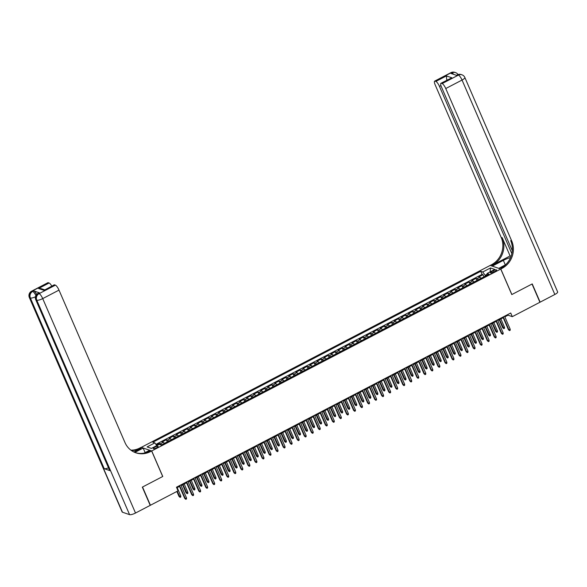 <?xml version="1.0" encoding="UTF-8"?>
<svg xmlns="http://www.w3.org/2000/svg" width="587" height="587" viewBox="0 0 587 587"><rect width="100%" height="100%" fill="white"/><g stroke="black" fill="none" stroke-linecap="round" stroke-linejoin="round"><path stroke-width="0.88" d="M156.634 447.771A2.634 0.675 -23.4 0 0 158.138 446.413A2.634 0.675 -23.4 0 0 154.814 447.147A2.634 0.675 -23.4 0 0 153.31 448.505A2.634 0.675 -23.4 0 0 156.634 447.771M141.203 447.404L490.204 265.427L500.748 269.044L151.717 450.948L141.174 447.331M481.017 278.363A3.287 0.858 -117.5 0 0 479.858 277.255L478.816 276.895L483.035 274.694L483.959 276.829M478.2 279.83A3.287 0.858 -117.5 0 0 477.04 278.722L475.998 278.363L476.923 280.498M475.998 278.363L471.779 280.564L472.821 280.924A3.287 0.858 -117.5 0 1 473.98 282.031M466.944 285.7A3.287 0.858 -117.5 0 0 465.784 284.592L464.743 284.233L468.962 282.031L469.886 284.167M459.907 289.369A3.287 0.858 -117.5 0 0 458.748 288.261L457.706 287.901L461.925 285.7L462.849 287.835M452.871 293.038A3.287 0.858 -117.5 0 0 451.711 291.922L450.669 291.57L454.888 289.369L455.813 291.497M445.834 296.699A3.287 0.858 -117.5 0 0 444.675 295.591L443.633 295.239L447.852 293.038L448.776 295.166M438.797 300.368A3.287 0.858 -117.5 0 0 437.631 299.26L436.596 298.9L440.815 296.699L441.74 298.834M431.761 304.037A3.287 0.858 -117.5 0 0 430.594 302.929L429.559 302.569L433.778 300.368L434.703 302.503M424.724 307.705A3.287 0.858 -117.5 0 0 423.557 306.597L422.523 306.238L426.742 304.037L427.666 306.172M417.687 311.374A3.287 0.858 -117.5 0 0 416.521 310.259L415.486 309.907L419.705 307.705L420.63 309.841M410.651 315.043A3.287 0.858 -117.5 0 0 409.484 313.928L408.449 313.575L412.668 311.374L413.593 313.502M403.614 318.704A3.287 0.858 -117.5 0 0 402.447 317.596L401.413 317.237L405.632 315.043L406.556 317.171M396.57 322.373A3.287 0.858 -117.5 0 0 395.411 321.265L394.376 320.906L398.595 318.704L399.52 320.84M389.533 326.042A3.287 0.858 -117.5 0 0 388.374 324.934L387.339 324.574L391.558 322.373L392.483 324.508M382.497 329.711A3.287 0.858 -117.5 0 0 381.337 328.603L380.295 328.243L384.522 326.042L385.446 328.177M375.46 333.379A3.287 0.858 -117.5 0 0 374.301 332.264L373.259 331.912L377.485 329.711L378.41 331.846M368.423 337.048A3.287 0.858 -117.5 0 0 367.264 335.933L366.222 335.581L370.448 333.379L371.373 335.507M361.387 340.709A3.287 0.858 -117.5 0 0 360.227 339.602L359.185 339.242L363.412 337.048L364.336 339.176M354.35 344.378A3.287 0.858 -117.5 0 0 353.191 343.27L352.149 342.911L356.375 340.709L357.3 342.845M347.313 348.047A3.287 0.858 -117.5 0 0 346.154 346.939L345.112 346.579L349.338 344.378L350.263 346.513M340.277 351.716A3.287 0.858 -117.5 0 0 339.117 350.608L338.075 350.248L342.302 348.047L343.226 350.182M333.24 355.384A3.287 0.858 -117.5 0 0 332.081 354.269L331.039 353.917L335.265 351.716L336.182 353.851M326.203 359.053A3.287 0.858 -117.5 0 0 325.044 357.938L324.002 357.586L328.228 355.384L329.146 357.512M319.167 362.715A3.287 0.858 -117.5 0 0 318.007 361.607L316.965 361.247L321.192 359.053L322.109 361.181M312.13 366.383A3.287 0.858 -117.5 0 0 310.971 365.275L309.929 364.916L314.155 362.715L315.072 364.85M305.093 370.052A3.287 0.858 -117.5 0 0 303.934 368.944L302.892 368.585L307.118 366.383L308.036 368.519M298.057 373.721A3.287 0.858 -117.5 0 0 296.897 372.613L295.855 372.253L300.082 370.052L300.999 372.187M291.02 377.39A3.287 0.858 -117.5 0 0 289.861 376.274L288.819 375.922L293.045 373.721L293.962 375.856M283.983 381.058A3.287 0.858 -117.5 0 0 282.824 379.943L281.782 379.591L286.008 377.39L286.926 379.518M276.947 384.72A3.287 0.858 -117.5 0 0 275.787 383.612L274.745 383.252L278.964 381.058L279.889 383.186M269.91 388.389A3.287 0.858 -117.5 0 0 268.751 387.281L267.709 386.921L271.928 384.72L272.852 386.855M262.873 392.057A3.287 0.858 -117.5 0 0 261.714 390.949L260.672 390.59L264.891 388.389L265.816 390.524M255.837 395.726A3.287 0.858 -117.5 0 0 254.677 394.618L253.635 394.259L257.854 392.057L258.779 394.193M248.8 399.395A3.287 0.858 -117.5 0 0 247.641 398.279L246.599 397.927L250.818 395.726L251.742 397.861M241.763 403.056A3.287 0.858 -117.5 0 0 240.604 401.948L239.562 401.596L243.781 399.395L244.706 401.523M234.727 406.725A3.287 0.858 -117.5 0 0 233.567 405.617L232.525 405.257L236.744 403.056L237.669 405.191M227.69 410.394A3.287 0.858 -117.5 0 0 226.531 409.286L225.489 408.926L229.708 406.725L230.632 408.86M220.653 414.062A3.287 0.858 -117.5 0 0 219.494 412.954L218.452 412.595L222.671 410.394L223.596 412.529M213.617 417.731A3.287 0.858 -117.5 0 0 212.457 416.623L211.415 416.264L215.634 414.062L216.559 416.198M206.58 421.4A3.287 0.858 -117.5 0 0 205.421 420.285L204.379 419.932L208.598 417.731L209.522 419.866M199.543 425.061A3.287 0.858 -117.5 0 0 198.384 423.953L197.342 423.601L201.561 421.4L202.486 423.528M192.507 428.73A3.287 0.858 -117.5 0 0 191.347 427.622L190.305 427.263L194.524 425.061L195.449 427.197M185.47 432.399A3.287 0.858 -117.5 0 0 184.311 431.291L183.269 430.931L187.488 428.73L188.412 430.865M178.433 436.068A3.287 0.858 -117.5 0 0 177.267 434.96L176.232 434.6L180.451 432.399L181.376 434.534M171.397 439.736A3.287 0.858 -117.5 0 0 170.23 438.628L169.195 438.269L173.414 436.068L174.339 438.203M164.36 443.405A3.287 0.858 -117.5 0 0 163.193 442.29L162.159 441.938L166.378 439.736L167.302 441.864M504.842 316.848L508.019 315.19L512.297 316.657L510.719 313.01L176.467 487.217L178.044 490.864L150.426 505.253L142.531 487.019L162.768 476.475L151.717 450.948M493.381 270.71L491.833 271.517A2.546 0.653 -23.4 0 0 490.38 272.838A2.546 0.653 -23.4 0 0 493.601 272.126L495.149 271.319A2.546 0.653 -23.4 0 0 496.602 270.005A2.546 0.653 -23.4 0 0 493.381 270.71L493.924 271.957M487.122 274.276L485.156 275.303L482.749 271.994L480.753 271.304L152.84 442.209L154.836 442.899L147.095 446.927L151.424 448.417L159.165 444.381L161.161 445.071L489.081 274.166L487.085 273.476L487.166 275.156M482.749 271.994L490.49 267.958L494.826 269.44L487.085 273.476M483.035 274.694L482.081 274.371L155.9 444.366M161.542 444.873A3.287 0.858 62.5 0 0 160.383 443.757L159.341 443.405L156.34 444.968M166.378 439.736L167.42 440.089A3.287 0.858 62.5 0 1 168.579 441.204M173.414 436.068L174.456 436.427A3.287 0.858 62.5 0 1 175.616 437.535M180.451 432.399L181.493 432.758A3.287 0.858 62.5 0 1 182.652 433.866M187.488 428.73L188.53 429.09A3.287 0.858 62.5 0 1 189.689 430.198M194.524 425.061L195.566 425.421A3.287 0.858 62.5 0 1 196.726 426.529M201.561 421.4L202.603 421.752A3.287 0.858 62.5 0 1 203.762 422.867M208.598 417.731L209.64 418.083A3.287 0.858 62.5 0 1 210.799 419.199M215.634 414.062L216.676 414.422A3.287 0.858 62.5 0 1 217.836 415.53M222.671 410.394L223.713 410.753A3.287 0.858 62.5 0 1 224.872 411.861M229.708 406.725L230.75 407.084A3.287 0.858 62.5 0 1 231.909 408.192M236.744 403.056L237.786 403.416A3.287 0.858 62.5 0 1 238.946 404.524M243.781 399.395L244.823 399.747A3.287 0.858 62.5 0 1 245.982 400.862M250.818 395.726L251.86 396.078A3.287 0.858 62.5 0 1 253.019 397.194M257.854 392.057L258.896 392.417A3.287 0.858 62.5 0 1 260.056 393.525M264.891 388.389L265.933 388.748A3.287 0.858 62.5 0 1 267.092 389.856M271.928 384.72L272.97 385.079A3.287 0.858 62.5 0 1 274.129 386.187M278.964 381.058L280.006 381.411A3.287 0.858 62.5 0 1 281.166 382.519M286.008 377.39L287.043 377.742A3.287 0.858 62.5 0 1 288.202 378.857M293.045 373.721L294.08 374.08A3.287 0.858 62.5 0 1 295.239 375.188M300.082 370.052L301.116 370.412A3.287 0.858 62.5 0 1 302.283 371.52M307.118 366.383L308.153 366.743A3.287 0.858 62.5 0 1 309.32 367.851M314.155 362.715L315.19 363.074A3.287 0.858 62.5 0 1 316.356 364.182M321.192 359.053L322.226 359.405A3.287 0.858 62.5 0 1 323.393 360.513M328.228 355.384L329.263 355.737A3.287 0.858 62.5 0 1 330.43 356.852M335.265 351.716L336.3 352.075A3.287 0.858 62.5 0 1 337.466 353.183M342.302 348.047L343.344 348.407A3.287 0.858 62.5 0 1 344.503 349.514M349.338 344.378L350.38 344.738A3.287 0.858 62.5 0 1 351.54 345.846M356.375 340.709L357.417 341.069A3.287 0.858 62.5 0 1 358.576 342.177M363.412 337.048L364.454 337.4A3.287 0.858 62.5 0 1 365.613 338.508M370.448 333.379L371.49 333.732A3.287 0.858 62.5 0 1 372.65 334.847M377.485 329.711L378.527 330.07A3.287 0.858 62.5 0 1 379.686 331.178M384.522 326.042L385.564 326.401A3.287 0.858 62.5 0 1 386.723 327.509M391.558 322.373L392.6 322.733A3.287 0.858 62.5 0 1 393.76 323.841M398.595 318.704L399.637 319.064A3.287 0.858 62.5 0 1 400.796 320.172M405.632 315.043L406.674 315.395A3.287 0.858 62.5 0 1 407.833 316.51M412.668 311.374L413.71 311.726A3.287 0.858 62.5 0 1 414.87 312.842M419.705 307.705L420.747 308.065A3.287 0.858 62.5 0 1 421.906 309.173M426.742 304.037L427.784 304.396A3.287 0.858 62.5 0 1 428.943 305.504M433.778 300.368L434.82 300.727A3.287 0.858 62.5 0 1 435.98 301.835M440.815 296.699L441.857 297.059A3.287 0.858 62.5 0 1 443.016 298.167M447.852 293.038L448.894 293.39A3.287 0.858 62.5 0 1 450.053 294.505M454.888 289.369L455.93 289.721A3.287 0.858 62.5 0 1 457.09 290.836M461.925 285.7L462.967 286.06A3.287 0.858 62.5 0 1 464.126 287.168M468.962 282.031L470.004 282.391A3.287 0.858 62.5 0 1 471.163 283.499M485.478 276.044L485.156 275.303M500.748 269.044L511.791 294.571L532.027 284.027L539.915 302.261L512.297 316.657M176.738 487.848L179.519 486.396M181.148 485.552L186.556 482.727M188.185 481.883L193.593 479.058M195.222 478.214L200.629 475.389M202.258 474.545L207.666 471.728M209.295 470.877L214.71 468.059M216.332 467.215L221.747 464.39M223.368 463.547L228.783 460.722M230.405 459.878L235.82 457.053M237.442 456.209L242.857 453.391M244.478 452.54L249.893 449.723M251.515 448.872L256.93 446.054M258.551 445.21L263.967 442.385M265.588 441.541L271.003 438.716M272.625 437.873L278.04 435.048M279.661 434.204L285.077 431.386M286.698 430.535L292.113 427.718M293.735 426.866L299.15 424.049M300.771 423.205L306.187 420.38M307.808 419.536L313.223 416.711M314.845 415.867L320.26 413.043M321.881 412.199L327.297 409.381M328.918 408.53L334.333 405.712M335.955 404.861L341.37 402.044M342.991 401.2L348.407 398.375M350.028 397.531L355.443 394.706M357.065 393.862L362.48 391.037M364.101 390.194L369.517 387.376M371.138 386.525L376.553 383.707M378.175 382.856L383.59 380.038M385.211 379.195L390.626 376.37M392.248 375.526L397.663 372.701M399.285 371.857L404.7 369.032M406.321 368.188L411.736 365.371M413.358 364.52L418.773 361.702M420.395 360.851L425.81 358.033M427.439 357.19L432.846 354.365M434.475 353.521L439.883 350.696M441.512 349.852L446.92 347.027M448.549 346.183L453.956 343.366M455.585 342.514L460.993 339.697M462.622 338.853L468.03 336.028M469.659 335.184L475.066 332.359M476.695 331.516L482.11 328.691M483.732 327.847L489.147 325.022M490.769 324.178L496.184 321.36M497.805 320.509L503.22 317.692M507.748 314.559L508.019 315.19M482.081 274.371L480.753 271.304M159.341 443.405L159.869 444.623M154.836 442.899L156.81 445.614M490.152 271.876L490.49 267.958M502.942 317.061L508.408 329.681L508.922 329.857L503.301 316.87M510.184 329.197L510.198 330.254L509.501 330.62L508.922 329.857L510.184 329.197L504.571 316.21M509.501 330.62L508.408 329.681M483.849 276.888L481.171 278.282M504.49 327.245L504.504 328.302L503.8 328.669L502.707 327.729L504.49 327.245L500.88 318.91M503.8 328.669L499.61 319.57M502.707 327.729L499.258 319.754M450.926 72.649A4.931 4.931 0 0 1 454.808 72.355A4.931 4.593 108.9 0 0 451.308 72.649L435.018 81.138A4.931 1.291 -117.5 0 0 434.637 81.138L450.926 72.649A4.931 1.291 62.5 0 1 451.308 72.649L452.019 72.891L450.97 73.441L456.671 75.393L458.432 75.092A4.931 1.291 62.5 0 1 462.042 80.052L445.753 88.542A4.931 1.291 -117.5 0 0 442.143 83.581L458.432 75.092A4.931 4.593 -71.1 0 1 461.932 74.798A4.931 4.931 0 0 1 464.86 77.506A4.931 1.262 -23.4 0 1 462.042 80.052L554.832 294.483L540.128 302.151L532.233 283.917L511.864 294.535L500.814 269.007L502.01 268.384A20.552 19.122 108.9 0 0 511.717 240.978L445.753 88.542M510.573 257.583A9.253 2.37 -23.4 0 0 503.353 260.357L492.339 266.094L490.27 265.39L491.466 264.766A20.552 19.122 108.9 0 0 501.166 237.361L435.202 84.924A4.931 1.291 -117.5 0 1 434.637 81.138M498.781 268.369L505.612 264.722M498.752 268.296L500.814 269.007M510.088 255.947L492.493 265.119A20.552 19.122 108.9 0 0 502.193 237.713L510.088 255.947L511.086 256.292M447.36 79.935L446.736 79.722L446.413 75.921L451.858 77.792L441.307 83.295L442.143 83.581M441.307 83.295A4.931 1.291 -117.5 0 0 440.918 83.295A4.931 1.291 -117.5 0 0 441.49 87.081L512.297 250.715M464.86 77.506L557.65 291.937A4.931 1.262 156.6 0 1 554.832 294.483M511.849 253.657L439.465 86.384A4.931 1.291 -117.5 0 0 435.862 81.424L446.413 75.921M435.018 81.138L435.862 81.424M446.736 79.722A4.931 1.291 62.5 0 1 446.978 80.133M502.01 268.384L500.99 268.032A20.552 19.122 108.9 0 0 510.69 240.626L511.717 240.978M451.858 77.792L440.918 83.295M39.454 292.84L38.397 293.39A4.931 1.291 -117.5 0 0 38.008 293.39L39.065 292.847A4.931 1.291 62.5 0 1 39.454 292.84L33.752 290.888A4.931 1.291 62.5 0 1 36.665 294.425M142.325 487.129L162.694 476.512L151.644 450.985L150.448 451.608A20.552 19.122 -71.1 0 1 135.891 452.819A20.552 19.122 -71.1 0 1 124.972 442.547L59.001 290.11L42.712 298.6L135.509 513.031L150.213 505.363L142.325 487.129M145.128 452.599L143.169 448.079L134.834 452.423M143.169 448.079L141.1 447.367L139.904 447.991A20.552 19.122 -71.1 0 1 130.908 450.163M133.909 452.005L140.931 448.343A20.552 19.122 -71.1 0 1 131.363 450.5M151.644 450.985L149.582 450.28L144.167 453.098M135.509 513.031A4.931 1.262 156.6 0 1 129.573 514.645L36.783 300.214L36.071 299.972A4.931 4.593 108.9 0 1 38.397 293.39L39.109 293.639L55.398 285.15L54.562 284.856A4.931 1.291 62.5 0 0 54.173 284.856L44.003 290.36L38.559 288.488L49.117 282.993L48.273 282.699L31.984 291.189L33.752 290.888M49.117 282.993A4.931 1.291 62.5 0 1 51.788 286.104M108.507 467.824A4.931 1.262 156.6 0 1 104.222 468.683L30.37 298.013L29.658 297.77A4.931 4.593 108.9 0 1 31.984 291.189A4.931 1.291 -117.5 0 0 31.595 291.196L47.885 282.699A4.931 1.291 62.5 0 1 48.273 282.699M129.573 514.645L122.448 512.202A4.931 1.262 156.6 0 1 122.14 511.959L29.35 297.528A4.931 1.262 -23.4 0 0 29.658 297.77L122.448 512.202M104.222 468.683L109.923 470.642A4.931 1.262 156.6 0 1 109.622 470.4L35.763 299.73A4.931 1.262 -23.4 0 0 36.071 299.972L109.923 470.642M55.398 285.15A4.931 1.291 62.5 0 1 59.001 290.11M150.448 451.608L149.428 451.256A20.552 19.122 -71.1 0 1 135.377 452.636M38.559 288.488L41.185 288.65L44.634 289.831M495.905 320.729L501.371 333.35L501.885 333.526L496.264 320.539M503.147 332.866L503.162 333.922L502.465 334.289L501.885 333.526L503.147 332.866L497.534 319.878M502.465 334.289L501.371 333.35M488.868 324.391L494.335 337.019L494.848 337.195L489.228 324.207M496.11 336.534L496.125 337.591L495.428 337.958L494.848 337.195L496.11 336.534L490.497 323.547M495.428 337.958L494.335 337.019M481.832 328.06L487.298 340.687L487.812 340.864L482.191 327.876M489.074 340.203L489.088 341.26L488.384 341.627L487.812 340.864L489.074 340.203L483.453 327.216M488.384 341.627L487.298 340.687M474.795 331.728L480.261 344.356L480.775 344.532L475.154 331.545M482.037 343.872L482.052 344.929L481.347 345.295L480.775 344.532L482.037 343.872L476.417 330.885M481.347 345.295L480.261 344.356M476.813 280.557L474.135 281.951M497.453 330.914L497.468 331.963L496.763 332.33L495.67 331.398L497.453 330.914L493.843 322.579M496.763 332.33L492.574 323.239M495.67 331.398L492.222 323.422M469.776 284.225L467.098 285.62M490.409 334.575L490.431 335.632L489.727 335.999L488.633 335.06L490.409 334.575L486.806 326.247M489.727 335.999L485.537 326.908M488.633 335.06L485.185 327.091M462.739 287.887L460.061 289.281M483.372 338.244L483.387 339.301L482.69 339.668L481.597 338.728L483.372 338.244L479.77 329.909M482.69 339.668L478.5 330.569M481.597 338.728L478.148 330.76M455.703 291.556L453.025 292.95M476.336 341.913L476.351 342.969L475.653 343.336L474.56 342.397L476.336 341.913L472.733 333.577M475.653 343.336L471.464 334.238M474.56 342.397L471.112 334.421M467.758 335.397L473.225 348.018L473.738 348.194L468.118 335.214M475 347.533L475.015 348.59L474.311 348.957L473.738 348.194L475 347.533L469.38 334.553M474.311 348.957L473.225 348.018M448.666 295.224L445.988 296.618M469.299 345.582L469.314 346.638L468.617 347.005L467.523 346.066L469.299 345.582L465.696 337.246M468.617 347.005L464.427 337.907M467.523 346.066L464.075 338.09M460.722 339.066L466.188 351.686L466.702 351.862L461.081 338.875M467.964 351.202L467.978 352.259L467.274 352.626L466.702 351.862L467.964 351.202L462.343 338.215M467.274 352.626L466.188 351.686M441.629 298.893L438.951 300.287M462.262 349.25L462.277 350.307L461.573 350.674L460.487 349.735L462.262 349.25L458.66 340.915M461.573 350.674L457.39 341.575M460.487 349.735L457.038 341.759M453.685 342.735L459.151 355.355L459.665 355.531L454.044 342.544M460.927 354.871L460.942 355.927L460.237 356.294L459.665 355.531L460.927 354.871L455.307 341.883M460.237 356.294L459.151 355.355M434.593 302.562L431.915 303.956M455.226 352.919L455.241 353.968L454.536 354.335L453.45 353.403L455.226 352.919L451.623 344.584M454.536 354.335L450.354 345.244M453.45 353.403L450.002 345.427M446.648 346.396L452.115 359.024L452.628 359.2L447.008 346.213M453.89 358.54L453.905 359.596L453.201 359.963L452.628 359.2L453.89 358.54L448.27 345.552M453.201 359.963L452.115 359.024M427.556 306.223L424.878 307.625M448.189 356.58L448.204 357.637L447.499 358.004L446.413 357.065L448.189 356.58L444.586 348.252M447.499 358.004L443.317 348.905M446.413 357.065L442.965 349.096M439.612 350.065L445.078 362.693L445.592 362.869L439.971 349.881M446.854 362.208L446.868 363.265L446.164 363.632L445.592 362.869L446.854 362.208L441.233 349.221M446.164 363.632L445.078 362.693M420.519 309.892L417.841 311.286M441.153 360.249L441.167 361.306L440.463 361.673L439.377 360.734L441.153 360.249L437.55 351.914M440.463 361.673L436.28 352.574M439.377 360.734L435.928 352.765M432.575 353.734L438.041 366.361L438.555 366.537L432.935 353.55M439.817 365.877L439.832 366.934L439.127 367.301L438.555 366.537L439.817 365.877L434.197 352.89M439.127 367.301L438.041 366.361M413.483 313.561L410.805 314.955M434.116 363.918L434.131 364.975L433.426 365.341L432.34 364.402L434.116 363.918L430.513 355.583M433.426 365.341L429.244 356.243M432.34 364.402L428.892 356.426M425.538 357.402L431.005 370.023L431.518 370.199L425.898 357.219M432.78 369.539L432.795 370.595L432.091 370.962L431.518 370.199L432.78 369.539L427.16 356.558M432.091 370.962L431.005 370.023M406.446 317.229L403.768 318.624M427.079 367.587L427.094 368.643L426.389 369.01L425.304 368.071L427.079 367.587L423.476 359.251M426.389 369.01L422.207 359.912M425.304 368.071L421.848 360.095M418.502 361.071L423.968 373.692L424.482 373.868L418.861 360.88M425.744 373.207L425.758 374.264L425.054 374.631L424.482 373.868L425.744 373.207L420.123 360.22M425.054 374.631L423.968 373.692M399.409 320.898L396.731 322.292M420.043 371.255L420.057 372.312L419.353 372.679L418.267 371.74L420.043 371.255L416.44 362.92M419.353 372.679L415.17 363.58M418.267 371.74L414.811 363.764M411.465 364.74L416.931 377.36L417.438 377.536L411.825 364.549M418.707 376.876L418.722 377.933L418.017 378.299L417.438 377.536L418.707 376.876L413.087 363.889M418.017 378.299L416.931 377.36M392.373 324.567L389.695 325.961M413.006 374.924L413.021 375.974L412.316 376.34L411.23 375.409L413.006 374.924L409.403 366.589M412.316 376.34L408.134 367.249M411.23 375.409L407.774 367.433M404.428 368.401L409.895 381.029L410.401 381.205L404.788 368.218M411.67 380.545L411.685 381.601L410.981 381.968L410.401 381.205L411.67 380.545L406.05 367.557M410.981 381.968L409.895 381.029M385.336 328.228L382.658 329.63M405.969 378.586L405.984 379.642L405.279 380.009L404.194 379.07L405.969 378.586L402.366 370.25M405.279 380.009L401.097 370.911M404.194 379.07L400.738 371.101M397.392 372.07L402.858 384.698L403.364 384.874L397.751 371.887M404.634 384.214L404.648 385.27L403.944 385.637L403.364 384.874L404.634 384.214L399.013 371.226M403.944 385.637L402.858 384.698M378.299 331.897L375.621 333.291M398.933 382.254L398.947 383.311L398.243 383.678L397.157 382.739L398.933 382.254L395.33 373.919M398.243 383.678L394.06 374.579M397.157 382.739L393.701 374.77M390.355 375.739L395.814 388.367L396.328 388.543L390.715 375.555M397.597 387.882L397.612 388.939L396.907 389.298L396.328 388.543L397.597 387.882L391.977 374.895M396.907 389.298L395.814 388.367M371.263 335.566L368.585 336.96M391.896 385.923L391.911 386.98L391.206 387.347L390.12 386.407L391.896 385.923L388.293 377.588M391.206 387.347L387.024 378.248M390.12 386.407L386.664 378.432M383.318 379.407L388.777 392.028L389.291 392.204L383.671 379.224M390.56 391.544L390.575 392.6L389.871 392.967L389.291 392.204L390.56 391.544L384.94 378.564M389.871 392.967L388.777 392.028M364.226 339.235L361.548 340.629M384.859 389.592L384.874 390.649L384.169 391.015L383.084 390.076L384.859 389.592L381.257 381.257M384.169 391.015L379.987 381.917M383.084 390.076L379.628 382.1M376.282 383.076L381.741 395.697L382.254 395.873L376.634 382.885M383.524 395.212L383.538 396.269L382.834 396.636L382.254 395.873L383.524 395.212L377.903 382.225M382.834 396.636L381.741 395.697M357.19 342.903L354.511 344.298M377.823 393.261L377.837 394.317L377.133 394.684L376.047 393.745L377.823 393.261L374.22 384.925M377.133 394.684L372.95 385.586M376.047 393.745L372.591 385.769M369.245 386.745L374.704 399.365L375.218 399.542L369.597 386.554M376.487 398.881L376.502 399.938L375.797 400.305L375.218 399.542L376.487 398.881L370.867 385.894M375.797 400.305L374.704 399.365M350.153 346.572L347.475 347.966M370.786 396.929L370.801 397.979L370.096 398.346L369.003 397.414L370.786 396.929L367.176 388.594M370.096 398.346L365.914 389.254M369.003 397.414L365.554 389.438M362.208 390.406L367.667 403.034L368.181 403.21L362.561 390.223M369.45 402.55L369.465 403.607L368.761 403.973L368.181 403.21L369.45 402.55L363.83 389.563M368.761 403.973L367.667 403.034M343.116 350.234L340.438 351.635M363.749 400.591L363.764 401.647L363.06 402.014L361.966 401.075L363.749 400.591L360.139 392.255M363.06 402.014L358.877 392.916M361.966 401.075L358.518 393.107M355.172 394.075L360.631 406.703L361.144 406.879L355.524 393.892M362.414 406.219L362.428 407.275L361.724 407.642L361.144 406.879L362.414 406.219L356.793 393.231M361.724 407.642L360.631 406.703M336.08 353.902L333.401 355.296M356.713 404.26L356.727 405.316L356.023 405.683L354.93 404.744L356.713 404.26L353.103 395.924M356.023 405.683L351.84 396.585M354.93 404.744L351.481 396.775M348.135 397.744L353.594 410.372L354.108 410.548L348.487 397.56M355.377 409.887L355.392 410.937L354.687 411.304L354.108 410.548L355.377 409.887L349.757 396.9M354.687 411.304L353.594 410.372M329.043 357.571L326.365 358.965M349.676 407.928L349.691 408.985L348.986 409.352L347.893 408.413L349.676 407.928L346.066 399.593M348.986 409.352L344.804 400.253M347.893 408.413L344.444 400.437M341.098 401.413L346.557 414.033L347.071 414.209L341.451 401.229M348.34 413.549L348.355 414.605L347.651 414.972L347.071 414.209L348.34 413.549L342.72 400.569M347.651 414.972L346.557 414.033M322.006 361.24L319.328 362.634M342.639 411.597L342.654 412.654L341.95 413.021L340.856 412.081L342.639 411.597L339.029 403.262M341.95 413.021L337.767 403.922M340.856 412.081L337.408 404.105M334.062 405.081L339.521 417.702L340.034 417.878L334.414 404.891M341.304 417.218L341.318 418.274L340.614 418.641L340.034 417.878L341.304 417.218L335.683 404.23M340.614 418.641L339.521 417.702M314.97 364.909L312.291 366.303M335.603 415.266L335.617 416.322L334.913 416.689L333.82 415.75L335.603 415.266L331.993 406.93M334.913 416.689L330.73 407.591M333.82 415.75L330.371 407.774M327.025 408.743L332.484 421.371L332.998 421.547L327.377 408.559M334.267 420.886L334.282 421.943L333.577 422.31L332.998 421.547L334.267 420.886L328.647 407.899M333.577 422.31L332.484 421.371M319.988 412.412L325.447 425.039L325.961 425.215L320.341 412.228M327.23 424.555L327.245 425.612L326.541 425.979L325.961 425.215L327.23 424.555L321.61 411.568M326.541 425.979L325.447 425.039M312.952 416.08L318.411 428.708L318.924 428.884L313.304 415.897M320.194 428.224L320.209 429.28L319.504 429.647L318.924 428.884L320.194 428.224L314.573 415.236M319.504 429.647L318.411 428.708M307.933 368.577L305.255 369.971M328.566 418.935L328.581 419.984L327.876 420.351L326.783 419.412L328.566 418.935L324.956 410.599M327.876 420.351L323.694 411.26M326.783 419.412L323.334 411.443M300.896 372.239L298.218 373.64M321.529 422.596L321.544 423.653L320.84 424.019L319.746 423.08L321.529 422.596L317.919 414.261M320.84 424.019L316.657 414.921M319.746 423.08L316.298 415.112M293.86 375.907L291.181 377.302M314.493 426.265L314.507 427.321L313.803 427.688L312.71 426.749L314.493 426.265L310.883 417.929M313.803 427.688L309.62 418.59M312.71 426.749L309.261 418.78M305.915 419.749L311.374 432.377L311.888 432.553L306.267 419.566M313.157 431.893L313.172 432.942L312.467 433.309L311.888 432.553L313.157 431.893L307.537 418.905M312.467 433.309L311.374 432.377M286.823 379.576L284.145 380.97M307.456 429.933L307.471 430.99L306.766 431.357L305.673 430.418L307.456 429.933L303.846 421.598M306.766 431.357L302.584 422.258M305.673 430.418L302.224 422.442M298.878 423.418L304.337 436.038L304.851 436.214L299.231 423.227M306.12 435.554L306.135 436.611L305.431 436.977L304.851 436.214L306.12 435.554L300.5 422.574M305.431 436.977L304.337 436.038M279.786 383.245L277.108 384.639M300.419 433.602L300.434 434.659L299.73 435.026L298.636 434.087L300.419 433.602L296.809 425.267M299.73 435.026L295.547 425.927M298.636 434.087L295.188 426.111M291.842 427.087L297.301 439.707L297.814 439.883L292.194 426.896M299.084 439.223L299.099 440.279L298.394 440.646L297.814 439.883L299.084 439.223L293.463 426.235M298.394 440.646L297.301 439.707M272.742 386.914L270.071 388.308M293.383 437.271L293.397 438.328L292.693 438.694L291.6 437.755L293.383 437.271L289.773 428.936M292.693 438.694L288.51 429.596M291.6 437.755L288.151 429.779M284.805 430.748L290.264 443.376L290.778 443.552L285.157 430.564M292.047 442.892L292.062 443.948L291.357 444.315L290.778 443.552L292.047 442.892L286.427 429.904M291.357 444.315L290.264 443.376M265.706 390.582L263.035 391.977M286.346 440.932L286.361 441.989L285.656 442.356L284.563 441.417L286.346 440.932L282.736 432.604M285.656 442.356L281.474 433.265M284.563 441.417L281.114 433.448M277.761 434.417L283.228 447.045L283.741 447.221L278.121 434.233M285.011 446.56L285.025 447.617L284.321 447.984L283.741 447.221L285.011 446.56L279.39 433.573M284.321 447.984L283.228 447.045M258.669 394.244L255.998 395.645M279.309 444.601L279.324 445.658L278.62 446.025L277.526 445.085L279.309 444.601L275.699 436.266M278.62 446.025L274.437 436.926M277.526 445.085L274.078 437.117M270.724 438.085L276.191 450.713L276.704 450.889L271.084 437.902M277.974 450.229L277.989 451.286L277.284 451.652L276.704 450.889L277.974 450.229L272.353 437.242M277.284 451.652L276.191 450.713M251.632 397.913L248.961 399.307M272.273 448.27L272.287 449.326L271.583 449.693L270.49 448.754L272.273 448.27L268.663 439.934M271.583 449.693L267.393 440.595M270.49 448.754L267.041 440.786M263.688 441.754L269.154 454.382L269.668 454.558L264.047 441.571M270.937 453.898L270.952 454.947L270.247 455.314L269.668 454.558L270.937 453.898L265.317 440.91M270.247 455.314L269.154 454.382M244.596 401.581L241.925 402.976M265.236 451.939L265.251 452.995L264.546 453.362L263.453 452.423L265.236 451.939L261.626 443.603M264.546 453.362L260.357 444.264M263.453 452.423L260.004 444.447M256.651 445.423L262.118 458.043L262.631 458.22L257.011 445.232M263.901 457.559L263.915 458.616L263.211 458.983L262.631 458.22L263.901 457.559L258.28 444.572M263.211 458.983L262.118 458.043M237.559 405.25L234.888 406.644M258.199 455.607L258.214 456.664L257.51 457.031L256.416 456.092L258.199 455.607L254.589 447.272M257.51 457.031L253.32 447.932M256.416 456.092L252.968 448.116M249.614 449.092L255.081 461.712L255.594 461.888L249.974 448.901M256.857 461.228L256.879 462.285L256.174 462.651L255.594 461.888L256.857 461.228L251.243 448.241M256.174 462.651L255.081 461.712M230.522 408.919L227.851 410.313M251.163 459.276L251.177 460.333L250.473 460.692L249.38 459.76L251.163 459.276L247.553 450.941M250.473 460.692L246.283 451.601M249.38 459.76L245.931 451.785M242.578 452.753L248.044 465.381L248.558 465.557L242.937 452.57M249.82 464.897L249.835 465.953L249.137 466.32L248.558 465.557L249.82 464.897L244.207 451.909M249.137 466.32L248.044 465.381M223.486 412.588L220.807 413.982M244.126 462.938L244.141 463.994L243.436 464.361L242.343 463.422L244.126 462.938L240.516 454.609M243.436 464.361L239.247 455.27M242.343 463.422L238.894 455.453M235.541 456.422L241.008 469.05L241.521 469.226L235.901 456.238M242.783 468.565L242.798 469.622L242.101 469.989L241.521 469.226L242.783 468.565L237.17 455.578M242.101 469.989L241.008 469.05M216.449 416.249L213.771 417.651M237.089 466.606L237.104 467.663L236.4 468.03L235.306 467.091L237.089 466.606L233.479 458.271M236.4 468.03L232.21 458.931M235.306 467.091L231.858 459.122M228.504 460.091L233.971 472.718L234.484 472.895L228.864 459.907M235.747 472.234L235.761 473.291L235.064 473.658L234.484 472.895L235.747 472.234L230.133 459.247M235.064 473.658L233.971 472.718M209.412 419.918L206.734 421.312M230.045 470.275L230.067 471.332L229.363 471.699L228.27 470.759L230.045 470.275L226.443 461.94M229.363 471.699L225.173 462.6M228.27 470.759L224.821 462.791M221.468 463.759L226.934 476.38L227.448 476.556L221.827 463.576M228.71 475.903L228.725 476.952L228.027 477.319L227.448 476.556L228.71 475.903L223.089 462.916M228.027 477.319L226.934 476.38M202.376 423.587L199.697 424.981M223.009 473.944L223.023 475L222.326 475.367L221.233 474.428L223.009 473.944L219.406 465.608M222.326 475.367L218.137 466.269M221.233 474.428L217.784 466.452M214.431 467.428L219.898 480.049L220.411 480.225L214.791 467.237M221.673 479.564L221.688 480.621L220.983 480.988L220.411 480.225L221.673 479.564L216.053 466.577M220.983 480.988L219.898 480.049M195.339 427.255L192.661 428.649M215.972 477.613L215.987 478.669L215.29 479.036L214.196 478.097L215.972 477.613L212.369 469.277M215.29 479.036L211.1 469.938M214.196 478.097L210.748 470.121M207.394 471.097L212.861 483.717L213.375 483.893L207.754 470.906M214.637 483.233L214.651 484.29L213.947 484.657L213.375 483.893L214.637 483.233L209.016 470.246M213.947 484.657L212.861 483.717M188.302 430.924L185.624 432.318M208.935 481.281L208.95 482.331L208.253 482.697L207.16 481.766L208.935 481.281L205.333 472.946M208.253 482.697L204.063 473.606M207.16 481.766L203.711 473.79M200.358 474.758L205.824 487.386L206.338 487.562L200.717 474.575M207.6 486.902L207.615 487.958L206.91 488.325L206.338 487.562L207.6 486.902L201.979 473.914M206.91 488.325L205.824 487.386M181.266 434.593L178.587 435.987M201.899 484.943L201.913 485.999L201.216 486.366L200.123 485.427L201.899 484.943L198.296 476.615M201.216 486.366L197.027 477.275M200.123 485.427L196.674 477.458M193.321 478.427L198.788 491.055L199.301 491.231L193.681 478.244M200.563 490.571L200.578 491.627L199.873 491.994L199.301 491.231L200.563 490.571L194.943 477.583M199.873 491.994L198.788 491.055M174.229 438.254L171.551 439.648M194.862 488.611L194.877 489.668L194.172 490.035L193.086 489.096L194.862 488.611L191.259 480.276M194.172 490.035L189.99 480.936M193.086 489.096L189.638 481.127M186.284 482.096L191.751 494.724L192.265 494.9L186.644 481.912M193.527 494.239L193.541 495.296L192.837 495.663L192.265 494.9L193.527 494.239L187.906 481.252M192.837 495.663L191.751 494.724M167.192 441.923L164.514 443.317M187.825 492.28L187.84 493.337L187.136 493.704L186.05 492.764L187.825 492.28L184.223 483.945M187.136 493.704L182.953 484.605M186.05 492.764L182.601 484.789M179.248 485.765L184.714 498.385L185.228 498.561L179.607 485.581M186.49 497.901L186.505 498.957L185.8 499.324L185.228 498.561L186.49 497.901L180.869 484.921M185.8 499.324L184.714 498.385M180.789 495.949L180.803 497.006L180.099 497.372L179.013 496.433L180.789 495.949L177.186 487.614M180.099 497.372L177.223 491.29M179.013 496.433L176.863 491.473M477.04 278.722L479.858 277.255M160.383 443.757L163.193 442.29M167.42 440.089L170.23 438.628M174.456 436.427L177.267 434.96M181.493 432.758L184.311 431.291M188.53 429.09L191.347 427.622M195.566 425.421L198.384 423.953M202.603 421.752L205.421 420.285M209.64 418.083L212.457 416.623M216.676 414.422L219.494 412.954M223.713 410.753L226.531 409.286M230.75 407.084L233.567 405.617M237.786 403.416L240.604 401.948M244.823 399.747L247.641 398.279M251.86 396.078L254.677 394.618M258.896 392.417L261.714 390.949M265.933 388.748L268.751 387.281M272.97 385.079L275.787 383.612M280.006 381.411L282.824 379.943M287.043 377.742L289.861 376.274M294.08 374.08L296.897 372.613M301.116 370.412L303.934 368.944M308.153 366.743L310.971 365.275M315.19 363.074L318.007 361.607M322.226 359.405L325.044 357.938M329.263 355.737L332.081 354.269M336.3 352.075L339.117 350.608M343.344 348.407L346.154 346.939M350.38 344.738L353.191 343.27M357.417 341.069L360.227 339.602M364.454 337.4L367.264 335.933M371.49 333.732L374.301 332.264M378.527 330.07L381.337 328.603M385.564 326.401L388.374 324.934M392.6 322.733L395.411 321.265M399.637 319.064L402.447 317.596M406.674 315.395L409.484 313.928M413.71 311.726L416.521 310.259M420.747 308.065L423.557 306.597M427.784 304.396L430.594 302.929M434.82 300.727L437.631 299.26M441.857 297.059L444.675 295.591M448.894 293.39L451.711 291.922M455.93 289.721L458.748 288.261M462.967 286.06L465.784 284.592M470.004 282.391L472.821 280.924M492.332 272.676L491.833 271.517M492.493 265.119L491.466 264.766M502.193 237.713L501.166 237.361M440.94 85.614L439.465 86.384M457.339 74.85A4.931 1.291 62.5 0 1 457.721 74.843A4.931 4.593 108.9 0 1 461.221 74.556A4.931 4.931 0 0 0 457.339 74.85L456.437 75.319M458.036 74.549A4.931 4.931 0 0 0 455.519 72.597A4.931 4.593 -71.1 0 0 452.019 72.891A4.931 1.291 62.5 0 1 453.604 74.344M505.304 264.876L503.353 260.357M140.931 448.343L139.904 447.991M54.562 284.856L44.003 290.36M35.895 295.525A4.931 1.291 -117.5 0 0 32.696 291.438A4.931 4.593 -71.1 0 0 30.37 298.013A4.931 1.262 -23.4 0 0 35.447 296.817M42.712 298.6A4.931 1.291 -117.5 0 0 39.109 293.639A4.931 4.593 -71.1 0 0 36.783 300.214A4.931 1.262 -23.4 0 0 42.712 298.6M461.221 74.556L461.932 74.798M454.808 72.355L455.519 72.597M31.595 291.196A4.931 4.931 0 0 0 29.35 297.528M38.008 293.39A4.931 4.931 0 0 0 35.763 299.73"/></g></svg>
